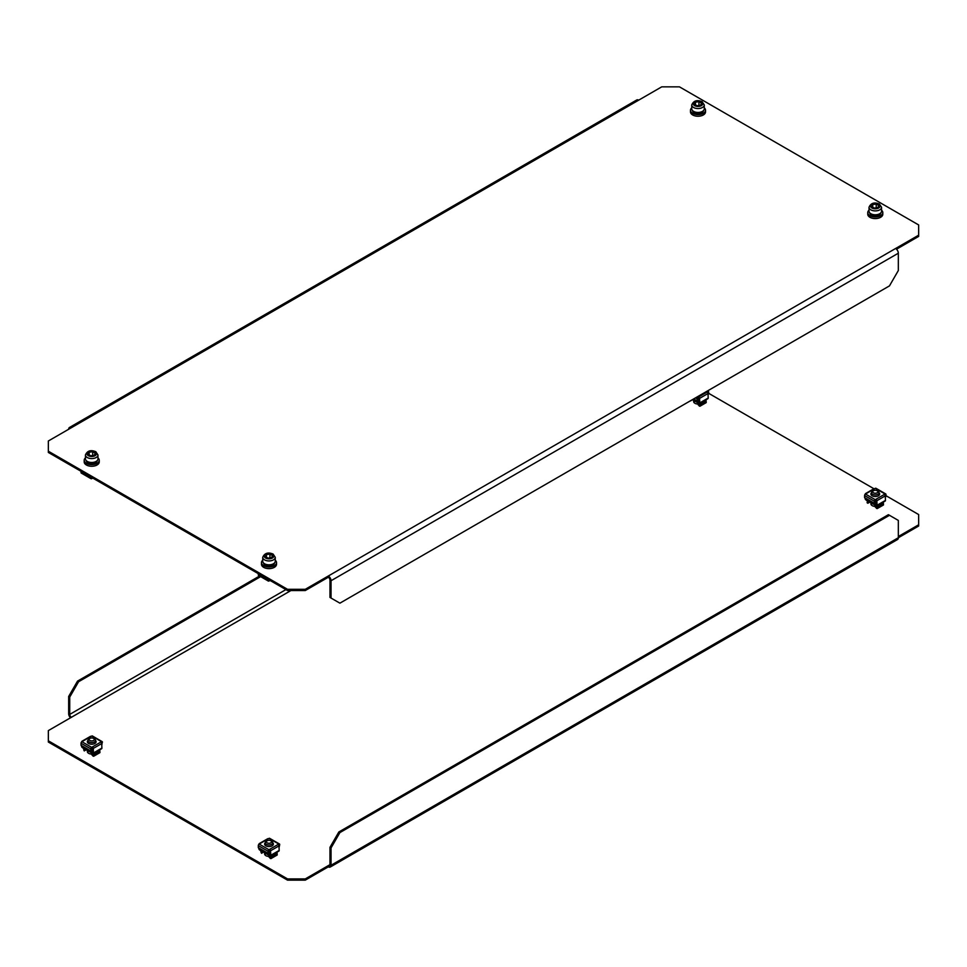 <?xml version="1.0" encoding="UTF-8"?>
<svg xmlns="http://www.w3.org/2000/svg" width="967" height="967" viewBox="0 0 967 967"><rect width="100%" height="100%" fill="white"/><g stroke="black" fill="none" stroke-linecap="round" stroke-linejoin="round"><path stroke-width="1.45" d="M71.401 427.68L48.35 440.988L48.35 451.214L287.537 589.314L305.27 589.314L918.65 235.186L918.65 224.948L679.463 86.849L661.73 86.849L71.401 427.68A3.856 2.224 -120 0 0 69.467 427.487A3.856 2.224 -120 0 0 68.669 429.251M896.518 249.196L918.65 236.407L918.65 235.186M48.35 451.214L48.35 452.447L287.537 590.547L287.537 589.314M305.27 589.314L305.27 590.547L328.321 577.239L328.321 576.006A3.856 2.224 -120 0 1 331.04 580.732L331.04 598.053L339.9 603.166L889.471 285.881L898.331 270.53L898.331 253.209A3.856 2.224 60 0 0 895.599 248.495M305.27 590.547L287.537 590.547M331.04 598.053L329.977 597.437L329.977 580.115A2.345 1.354 -120 0 0 328.321 577.239M69.467 427.487L636.757 99.964A3.856 2.224 60 0 1 638.679 100.157M871.521 503.771A4.388 2.538 -0 0 0 871.025 504.46M871.207 502.913A4.388 2.538 -0 0 0 870.892 503.843A4.388 2.538 -0 0 0 872.186 505.632A4.388 2.538 -0 0 0 875.171 506.382M693.75 402.103A4.388 2.538 180 0 1 694.246 401.414M697.884 404.025A4.388 2.538 180 0 1 694.898 403.287A4.388 2.538 180 0 1 693.617 401.498A4.388 2.538 180 0 1 693.931 400.568M87.961 751.456A4.388 2.538 -0 0 0 87.465 752.145M87.634 750.597A4.388 2.538 -0 0 0 87.332 751.528A4.388 2.538 -0 0 0 88.613 753.317A4.388 2.538 -0 0 0 91.599 754.067M264.74 854.502A4.388 2.538 180 0 1 265.236 853.801M268.874 856.411A4.388 2.538 180 0 1 265.889 855.674A4.388 2.538 180 0 1 264.607 853.885A4.388 2.538 180 0 1 264.91 852.954M305.27 880.151L328.321 866.843L328.321 865.61A2.345 1.354 -120 0 0 329.493 865.731A2.345 1.354 -120 0 0 329.977 864.655L305.27 878.918L305.27 880.151L287.537 880.151L48.35 742.052L48.35 740.819L287.537 878.918L305.27 878.918M708.702 393.339L873.926 488.734M885.977 495.684L918.65 514.553L918.65 524.791L898.331 536.516M918.65 524.791L918.65 526.012L898.331 537.749A3.856 2.224 60 0 1 897.533 539.513L330.243 867.036A3.856 2.224 -120 0 0 331.04 865.272L331.04 847.95L329.977 847.334L329.977 864.655M287.537 880.151L287.537 878.918M48.35 740.819L48.35 730.593L290.922 590.547M328.321 866.843A3.856 2.224 -120 0 0 330.243 867.036M331.04 865.272L898.331 537.749L898.331 520.427L889.471 515.302L339.9 832.587L331.04 847.95M889.471 515.302L888.407 514.698L338.837 831.983L339.9 832.587M329.977 847.334L338.837 831.983M285.906 589.604L69.733 714.408A2.345 1.354 -120 0 0 71.401 717.284M69.733 714.408L69.733 697.086L68.669 696.47L68.669 713.791A3.856 2.224 -120 0 0 70.482 717.804M68.669 696.47L77.529 681.119L259.579 576.006M77.529 681.119L78.593 681.723L260.643 576.622M78.593 681.723L69.733 697.086M870.916 494.27A4.388 2.538 180 0 1 871.521 493.218M879.039 492.711A4.388 2.538 180 0 1 879.668 494.016A4.388 2.538 180 0 1 876.96 496.349A4.388 2.538 180 0 1 872.186 495.805A4.388 2.538 180 0 1 870.892 494.016A4.388 2.538 180 0 1 871.521 492.711M865.719 499.746A1.257 0.725 -120 0 0 865.985 499.951L866.456 500.169M865.477 494.028L875.256 499.673A1.257 0.725 120 0 0 874.361 501.208L874.361 503.251L864.595 497.606L864.595 495.563A1.257 0.725 -60 0 1 865.477 494.028L866.19 493.617A1.257 0.725 -120 0 0 865.296 494.077L865.296 494.149M865.127 497.92L865.102 498.356A1.257 0.725 -120 0 0 865.538 499.54M885.301 496.675L885.977 496.555L885.977 494.5A1.257 0.725 120 0 0 885.095 493.992L875.957 499.262A1.257 0.725 -120 0 1 876.851 500.749L877.045 505.257L885.47 500.398A1.257 0.725 60 0 1 885.204 501.027L876.791 505.886A1.257 0.725 -120 0 1 876.162 505.826L875.691 505.04L874.93 505.487L876.61 505.028L876.404 500.519L875.957 499.262L875.256 499.673M885.47 500.398L885.264 495.878A1.257 0.725 60 0 0 884.382 494.403M879.039 493.218A4.388 2.538 180 0 1 879.644 494.27M875.691 505.04L876.586 504.532L875.28 505.27L875.28 500.169L875.957 499.77M885.53 496.808L885.53 494.766L884.745 494.705M885.095 493.992L875.316 488.347L874.603 488.758A1.257 0.725 60 0 0 873.721 489.217M876.791 505.886A1.257 0.725 -120 0 0 877.045 505.257M875.691 505.56L874.93 505.487L875.8 507.349L875.365 505.741M883.33 502.115L883.487 504.955L877.202 508.582L875.353 507.095M869.43 501.885L867.883 502.78L867.326 500.676M867.012 500.918L866.456 500.217M867.447 502.526L867.822 500.966M875.256 500.181L874.361 503.251M875.316 488.347A1.257 0.725 -60 0 1 875.945 488.287L885.724 493.932M876.598 508.424L875.8 507.349L883.125 503.118M883.487 504.448L877.202 508.582M877.202 508.074L883.209 504.097M867.883 502.78L867.073 502.731L867.326 502.078M871.787 495.539A3.916 2.26 180 0 1 871.364 494.524A3.916 2.26 180 0 1 871.521 493.883M875.28 505.27L865.538 499.637L865.538 498.15M879.039 493.883A3.916 2.26 180 0 1 879.196 494.524A3.916 2.26 180 0 1 878.785 495.539M869.019 210.202A7.518 4.339 -0 0 0 867.762 212.607A7.518 4.339 -0 0 0 869.962 215.677A7.518 4.339 -0 0 0 878.157 216.62A7.518 4.339 -0 0 0 882.811 212.607A7.518 4.339 -0 0 0 881.553 210.202M867.762 212.607L867.762 214.239A7.518 4.339 -0 0 0 869.962 217.309A7.518 4.339 -0 0 0 878.157 218.252A7.518 4.339 -0 0 0 882.811 214.239L882.811 212.607M869.72 212.837A5.572 3.215 0 0 0 871.34 214.879A5.572 3.215 0 0 0 877.226 215.617A5.572 3.215 0 0 0 880.852 212.837M870.856 213.731A6.273 3.614 -0 0 0 877.685 214.517A6.273 3.614 -0 0 0 881.553 211.169L881.553 207.276A6.273 3.614 180 0 1 877.685 210.625A6.273 3.614 180 0 1 870.856 209.839A6.273 3.614 180 0 1 869.019 207.276L869.019 211.169A6.273 3.614 -0 0 0 870.856 213.731M877.855 207.542L874.337 208.074L871.775 206.6L872.717 204.569L876.223 204.025L878.798 205.512L877.855 207.542M872.717 207.143L872.717 204.569M876.223 207.784L876.223 204.025M871.521 504.266A4.013 2.321 -0 0 0 871.279 504.883M877.939 491.212L877.093 490.728A2.55 1.475 180 0 1 877.093 492.807A2.55 1.475 180 0 1 873.479 492.807A2.55 1.475 180 0 1 873.479 490.728A2.55 1.475 180 0 1 877.093 490.728L877.939 491.212A3.759 2.176 180 0 1 879.039 492.747A3.759 2.176 180 0 1 876.718 494.753A3.759 2.176 180 0 1 872.621 494.282A3.759 2.176 180 0 1 871.521 492.747A3.759 2.176 180 0 1 872.621 491.212L873.479 490.728M271.654 841.254L270.796 840.758A2.55 1.475 180 0 1 270.796 842.849A2.55 1.475 180 0 1 267.182 842.849A2.55 1.475 180 0 1 267.182 840.758A2.55 1.475 180 0 1 270.796 840.758L271.654 841.254A3.759 2.176 180 0 1 272.754 842.789A3.759 2.176 180 0 1 270.434 844.795A3.759 2.176 180 0 1 266.336 844.324A3.759 2.176 180 0 1 265.236 842.789A3.759 2.176 180 0 1 266.336 841.254L267.182 840.758M94.379 738.909L93.521 738.413A2.55 1.475 180 0 1 93.521 740.492A2.55 1.475 180 0 1 89.907 740.492A2.55 1.475 180 0 1 89.907 738.413A2.55 1.475 180 0 1 93.521 738.413L94.379 738.909A3.759 2.176 180 0 1 95.479 740.444A3.759 2.176 180 0 1 93.158 742.451A3.759 2.176 180 0 1 89.061 741.979A3.759 2.176 180 0 1 87.961 740.444A3.759 2.176 180 0 1 89.061 738.909L89.907 738.413M694.246 401.921A4.013 2.321 -0 0 0 694.004 402.538M265.236 854.308A4.013 2.321 -0 0 0 264.994 854.925M87.961 751.951A4.013 2.321 -0 0 0 87.719 752.58M693.569 111.374A6.273 3.614 -0 0 0 700.41 112.16A6.273 3.614 -0 0 0 704.278 108.824L704.278 104.932A6.273 3.614 180 0 1 700.41 108.268A6.273 3.614 180 0 1 693.569 107.494A6.273 3.614 180 0 1 691.743 104.932L691.743 108.824A6.273 3.614 -0 0 0 693.569 111.374M700.579 105.185L697.062 105.729L694.487 104.243L695.43 102.212L698.948 101.668L701.522 103.155L700.579 105.185M695.43 104.787L695.43 102.212M698.948 105.439L698.948 101.668M264.559 563.761A6.273 3.614 -0 0 0 271.389 564.547A6.273 3.614 -0 0 0 275.257 561.211L275.257 557.318A6.273 3.614 180 0 1 271.389 560.667A6.273 3.614 180 0 1 264.559 559.881A6.273 3.614 180 0 1 262.722 557.318L262.722 561.211A6.273 3.614 -0 0 0 264.559 563.761M271.57 557.572L268.052 558.116L265.478 556.629L266.421 554.611L269.938 554.067L272.513 555.542L271.57 557.572M266.421 557.173L266.421 554.611M269.938 557.826L269.938 554.067M87.284 461.416A6.273 3.614 -0 0 0 94.113 462.202A6.273 3.614 -0 0 0 97.981 458.854L97.981 454.973A6.273 3.614 180 0 1 94.113 458.31A6.273 3.614 180 0 1 87.284 457.524A6.273 3.614 180 0 1 85.447 454.973L85.447 458.854A6.273 3.614 -0 0 0 87.284 461.416M94.282 455.227L90.777 455.771L88.202 454.285L89.145 452.254L92.663 451.71L95.225 453.197L94.282 455.227M89.145 454.828L89.145 452.254M92.663 455.481L92.663 451.71M692.445 110.48A5.572 3.215 0 0 0 694.064 112.535A5.572 3.215 0 0 0 699.951 113.272A5.572 3.215 0 0 0 703.565 110.48M263.435 562.879A5.572 3.215 0 0 0 265.055 564.921A5.572 3.215 0 0 0 270.941 565.659A5.572 3.215 0 0 0 274.555 562.879M86.148 460.522A5.572 3.215 0 0 0 87.767 462.564A5.572 3.215 0 0 0 93.666 463.314A5.572 3.215 0 0 0 97.28 460.522M691.743 107.857A7.518 4.339 -0 0 0 690.486 110.25A7.518 4.339 -0 0 0 692.686 113.32A7.518 4.339 -0 0 0 700.882 114.263A7.518 4.339 -0 0 0 705.523 110.25A7.518 4.339 -0 0 0 704.278 107.857M690.486 110.25L690.486 111.894A7.518 4.339 -0 0 0 692.686 114.964A7.518 4.339 -0 0 0 700.882 115.907A7.518 4.339 -0 0 0 705.523 111.894L705.523 110.25M262.722 560.244A7.518 4.339 -0 0 0 261.477 562.637A7.518 4.339 -0 0 0 263.677 565.707A7.518 4.339 -0 0 0 271.872 566.65A7.518 4.339 -0 0 0 276.514 562.637A7.518 4.339 -0 0 0 275.257 560.244M261.477 562.637L261.477 564.281A7.518 4.339 -0 0 0 263.677 567.351A7.518 4.339 -0 0 0 271.872 568.294A7.518 4.339 -0 0 0 276.514 564.281L276.514 562.637M85.447 457.887A7.518 4.339 -0 0 0 84.189 460.292A7.518 4.339 -0 0 0 86.401 463.362A7.518 4.339 -0 0 0 94.597 464.305A7.518 4.339 -0 0 0 99.238 460.292A7.518 4.339 -0 0 0 97.981 457.887M84.189 460.292L84.189 461.924A7.518 4.339 -0 0 0 86.401 464.994A7.518 4.339 -0 0 0 94.597 465.937A7.518 4.339 -0 0 0 99.238 461.924L99.238 460.292M697.207 396.881L698.682 396.917A1.257 0.725 -120 0 1 699.564 398.392L699.77 402.913L708.195 398.041A1.257 0.725 60 0 1 707.929 398.67L699.516 403.541A1.257 0.725 -120 0 1 698.887 403.469L698.416 402.695L697.654 403.142L698.887 402.961M708.195 398.041L707.989 393.533A1.257 0.725 60 0 0 707.107 392.046L698.682 396.917L697.533 400.652L697.086 398.863A1.257 0.725 120 0 1 697.981 397.328M698.682 397.425L699.322 402.683M707.421 390.994L708.436 391.575A1.257 0.725 120 0 1 708.702 392.155L708.255 394.451L708.255 392.409L707.469 392.348M708.436 391.575A1.257 0.725 120 0 0 707.808 391.647L707.107 392.046M699.516 403.541A1.257 0.725 -120 0 0 699.77 402.913M698.416 403.203L697.654 403.142L698.525 404.992L698.089 403.396M706.055 399.758L706.212 402.61L699.927 406.237L698.077 404.738M693.665 398.924L697.086 400.906M699.322 406.067L698.525 404.992L705.85 400.773M706.212 402.091L699.927 406.237M699.927 405.717L705.934 401.74M698.416 402.695L699.298 402.175L698.005 402.925L692.384 399.673M698.005 402.925L698.005 397.812M264.632 844.3A4.388 2.538 180 0 1 265.236 843.26M272.754 842.74A4.388 2.538 180 0 1 273.383 844.046A4.388 2.538 180 0 1 270.675 846.391A4.388 2.538 180 0 1 265.889 845.835A4.388 2.538 180 0 1 264.607 844.046A4.388 2.538 180 0 1 265.236 842.74M259.422 849.788A1.257 0.725 -120 0 0 259.7 849.993L261.03 850.706M259.192 844.07L268.959 849.715A1.257 0.725 120 0 0 268.077 851.25L268.077 853.293L258.298 847.648L258.298 845.605A1.257 0.725 -60 0 1 259.192 844.07L259.893 843.659A1.257 0.725 -120 0 0 259.011 844.118L259.011 844.191M258.83 847.95L258.805 848.397A1.257 0.725 -120 0 0 259.241 849.582M268.959 849.715L269.672 849.304A1.257 0.725 -120 0 1 270.555 850.779L270.76 855.299L279.173 850.44A1.257 0.725 60 0 1 278.919 851.069L270.494 855.928A1.257 0.725 -120 0 1 269.878 855.868L269.406 855.082L268.633 855.529L269.878 855.348M279.173 850.44L278.98 845.92A1.257 0.725 60 0 0 278.097 844.445L269.672 849.304L268.077 853.293M269.672 849.812L270.313 855.07M272.754 843.26A4.388 2.538 180 0 1 273.359 844.3M279.427 843.973A1.257 0.725 120 0 0 278.798 844.034L269.019 838.389A1.257 0.725 -60 0 1 269.648 838.329L279.427 843.973A1.257 0.725 120 0 1 279.693 844.542L279.245 846.85L279.245 844.795L278.46 844.747M278.798 844.034L278.097 844.445M269.019 838.389L268.318 838.8A1.257 0.725 60 0 0 267.436 839.259M270.494 855.928A1.257 0.725 -120 0 0 270.76 855.299M269.406 855.59L268.633 855.529L269.515 857.391L269.08 855.783M277.046 852.145L277.203 854.997L270.917 858.623L269.068 857.125M263.133 851.927L261.598 852.821L261.537 850.996M261.15 852.556L260.727 850.96M270.313 858.454L269.515 857.391L276.84 853.16M277.203 854.477L270.917 858.623M270.917 858.104L276.913 854.127M261.598 852.821L261.03 852.12M265.49 845.581A3.916 2.26 180 0 1 265.079 844.566A3.916 2.26 180 0 1 265.236 843.925M269.406 855.082L270.289 854.574L268.995 855.312L259.241 849.679L259.241 848.192M268.995 855.312L268.995 850.211M272.754 843.925A3.916 2.26 180 0 1 272.912 844.566A3.916 2.26 180 0 1 272.489 845.581M87.356 741.955A4.388 2.538 180 0 1 87.961 740.903M95.479 742.849L95.479 740.444A4.388 2.538 180 0 1 96.108 741.701A4.388 2.538 180 0 1 93.4 744.034A4.388 2.538 180 0 1 88.613 743.49A4.388 2.538 180 0 1 87.332 741.701A4.388 2.538 180 0 1 87.961 740.396L87.961 742.849M82.147 747.431A1.257 0.725 -120 0 0 82.413 747.636L82.884 747.854M81.905 741.713L91.684 747.358A1.257 0.725 120 0 0 90.801 748.893L90.801 750.948L81.023 745.303L81.023 743.248A1.257 0.725 -60 0 1 81.905 741.713L82.618 741.302A1.257 0.725 -120 0 0 81.736 741.762L81.724 741.846M81.554 745.605L81.53 746.053A1.257 0.725 -120 0 0 81.965 747.237M101.74 744.36L102.405 742.197A1.257 0.725 120 0 0 101.523 741.677L92.397 746.947A1.257 0.725 -120 0 1 93.279 748.434L93.485 752.942L101.898 748.083A1.257 0.725 60 0 1 101.644 748.712L93.219 753.571A1.257 0.725 -120 0 1 92.59 753.511L92.131 752.737L91.357 753.172L93.037 752.713L92.832 748.204L92.397 746.947L91.684 747.358M101.898 748.083L101.704 743.575A1.257 0.725 60 0 0 100.81 742.088M95.479 740.903A4.388 2.538 180 0 1 96.084 741.955M90.801 750.948L92.397 747.467M101.97 744.493L101.97 742.451L101.184 742.39M101.523 741.677L91.744 736.032L91.043 736.443A1.257 0.725 60 0 0 90.149 736.902M93.219 753.571A1.257 0.725 -120 0 0 93.485 752.942M92.131 753.245L91.357 753.172L92.228 755.034L91.805 753.426M99.758 749.8L99.927 752.64L93.642 756.267L91.792 754.78M85.858 749.582L83.875 750.211L83.754 748.361M83.452 748.603L82.884 747.902M83.875 750.211L84.262 748.651M91.744 736.032A1.257 0.725 -60 0 1 92.373 735.972L102.151 741.616M93.037 756.109L92.228 755.034L99.553 750.803M99.927 752.133L93.642 756.267M93.642 755.759L99.637 751.782M84.322 750.465L83.754 749.763M88.215 743.224A3.916 2.26 180 0 1 87.804 742.209A3.916 2.26 180 0 1 87.961 741.58M92.131 752.737L93.013 752.217L91.72 752.955L81.965 747.322L81.965 745.847M91.72 752.955L91.72 747.854M95.479 741.58A3.916 2.26 180 0 1 95.636 742.209A3.916 2.26 180 0 1 95.213 743.224M268.524 579.559L268.645 580.526L269.551 580.152L268.524 580.188M268.077 579.306L268.077 580.49A1.257 0.725 120 0 0 268.959 580.998L269.672 580.587A1.257 0.725 -120 0 0 270.349 580.623L270.301 580.659M259.192 575.353A1.257 0.725 -60 0 1 258.298 574.845L258.298 573.661M268.995 579.837L268.995 580.454M91.236 477.214L91.369 478.169L92.264 477.807M90.801 476.961L90.801 478.145A1.257 0.725 120 0 0 91.684 478.653L92.397 478.242A1.257 0.725 -120 0 0 93.074 478.266L93.025 478.302M81.905 473.008A1.257 0.725 -60 0 1 81.023 472.5L81.023 471.316M91.236 477.831L92.252 477.795M91.72 477.48L91.72 478.109M331.04 580.732L898.331 253.209M876.851 500.749L885.264 495.878M866.19 493.617L874.603 488.758M864.595 495.563L874.361 501.208M871.92 208.002A4.762 2.756 -0 0 0 878.652 208.002A4.762 2.756 -0 0 0 878.652 204.11A4.762 2.756 -0 0 0 871.92 204.11A4.762 2.756 -0 0 0 871.92 208.002M694.632 105.645A4.762 2.756 -0 0 0 701.377 105.645A4.762 2.756 -0 0 0 701.377 101.753A4.762 2.756 -0 0 0 694.632 101.753A4.762 2.756 -0 0 0 694.632 105.645M265.623 558.032A4.762 2.756 -0 0 0 272.368 558.032A4.762 2.756 -0 0 0 272.368 554.139A4.762 2.756 -0 0 0 265.623 554.139A4.762 2.756 -0 0 0 265.623 558.032M88.348 455.687A4.762 2.756 -0 0 0 95.08 455.687A4.762 2.756 -0 0 0 95.08 451.794A4.762 2.756 -0 0 0 88.348 451.794A4.762 2.756 -0 0 0 88.348 455.687M699.564 398.392L707.989 393.533M707.808 391.647L707.046 391.2M695.442 397.908L697.086 398.863M270.555 850.779L278.98 845.92M259.893 843.659L268.318 838.8M258.298 845.605L268.077 851.25M93.279 748.434L101.704 743.575M82.618 741.302L91.043 736.443M81.023 743.248L90.801 748.893M268.077 580.49L258.298 574.845M90.801 478.145L81.023 472.5M865.562 493.557L873.975 488.698M867.81 503.251L869.792 502.103M881.553 207.276L879.402 204.037C874.337 201.958 870.868 203.046 869.019 207.276M879.039 492.747L879.039 495.152M871.521 492.747L871.521 495.152M871.521 503.094L871.521 505.149M694.246 400.749L694.246 402.804M272.754 842.789L272.754 845.194M265.236 842.789L265.236 845.194M265.236 853.136L265.236 855.191M87.961 750.791L87.961 752.834M704.278 104.932L702.127 101.68C697.062 99.613 693.593 100.689 691.743 104.932M275.257 557.318L273.117 554.067C268.04 552 264.583 553.088 262.722 557.318M97.981 454.973L95.842 451.722C90.765 449.655 87.308 450.731 85.447 454.973M690.535 400.894L692.517 399.746M259.265 843.599L267.69 838.727M261.513 853.281L263.507 852.132M81.99 741.242L90.414 736.383M84.238 750.936L86.232 749.788M258.564 575.425L268.33 581.058M81.276 473.068L91.055 478.713"/></g></svg>

